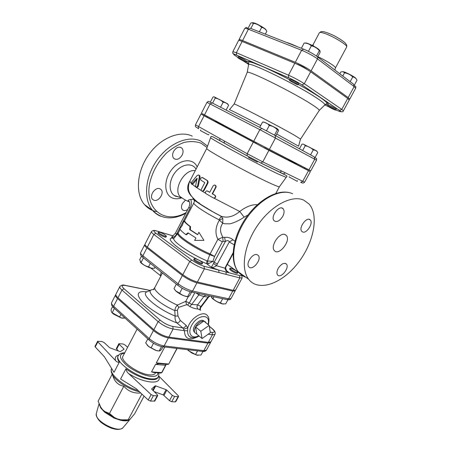 <?xml version="1.0" encoding="UTF-8"?>
<svg xmlns="http://www.w3.org/2000/svg" width="452" height="452" viewBox="0 0 452 452"><rect width="100%" height="100%" fill="white"/><g stroke="black" fill="none" stroke-linecap="round" stroke-linejoin="round"><path stroke-width="0.68" d="M204.067 266.251L204.394 268.804L197.388 282.008C192.49 280.63 187.631 278.189 182.8 274.692L147.324 247.131L153.844 234.458L189.778 261.437C194.659 264.872 199.53 267.33 204.394 268.804L219.028 272.567L218.689 270.07L204.067 266.251C200.01 265.008 195.942 262.957 191.863 260.098L155.883 233.226C152.974 230.876 153.211 230.13 156.607 231L156.081 230.814C154.296 230.057 152.753 230.322 151.454 231.61C151.239 232.13 152.036 233.079 153.844 234.458L155.883 233.226M219.028 272.567L226.266 274.432L225.921 271.963L218.689 270.07L211.316 267.341C212.943 267.601 214.632 267.059 216.395 265.708L229.288 241.95L234.091 244.814M173.986 238.193L173.031 238.232L171.647 237.215L175.472 233.068L176.512 234.226L190.015 208.253C191.501 205.191 191.755 202.264 190.772 199.479L193.422 199.23L194.484 200.937M237.808 272.528L237.396 273.296C236.243 273.488 234.057 272.545 230.842 270.477L229.559 269.064L229.972 268.296C230.266 267.318 238.464 271.737 237.808 272.528C236.662 272.714 234.475 271.771 231.254 269.697L229.972 268.296M202.575 263.115L202.14 263.934C201.824 265.053 193.038 260.414 193.784 259.516L194.219 258.697L195.439 258.702C199.366 260.182 201.745 261.651 202.575 263.115C202.259 264.228 193.479 259.584 194.219 258.697M166.432 236.306L166.025 237.085C165.754 238.108 157.352 233.78 158.025 232.972L158.432 232.187C159.765 232.012 162.093 232.989 165.404 235.119L166.432 236.306C166.166 237.317 157.759 232.989 158.432 232.187M197.388 282.008L233.153 290.314L235.537 290.184L242.182 277.901L239.848 277.923L239.492 275.511L225.921 271.963L228.548 272.223L226.571 270.855L225.576 267.787L225.006 268.189C225.147 270.064 226.328 271.403 228.548 272.223L226.401 270.663M147.324 247.131C145.538 245.724 144.77 244.735 145.007 244.159L151.454 231.61M202.067 338.554L200.801 331.265L209.152 325.412L210.327 332.706L202.067 338.554L196.84 334.141L195.535 326.869L200.801 331.265M196.84 334.141L194.71 332.548C194.1 331.017 194.377 329.124 195.535 326.869L203.858 321.084L209.152 325.412M195.535 326.869C197.976 322.92 200.75 320.988 203.858 321.084L205.293 321.773L205.976 322.813M194.665 332.44L193.801 331.367C191.405 326.892 200.699 317.468 203.914 321.067L203.999 321.106M151.974 268.923L150.669 268.047M141.51 256.143L139.679 259.702L141.058 262.51C143.137 264.748 145.634 266.188 148.544 266.833L151.403 268.177L154.505 268.256L155.081 267.149M152.652 268.33L151.205 268.183C147.866 267.279 144.685 265.703 141.662 263.454L140.295 262.053M176.342 284.105L173.98 288.602L175.896 290.992L179.647 293.178C181.783 295.003 184.201 296.094 186.896 296.444L187.693 296.552C188.009 296.953 188.75 296.54 189.919 295.309L191.642 292.065M187.846 296.659L185.981 296.455C182.309 295.371 178.992 293.614 176.026 291.195L174.845 289.828M210.943 296.179L212.157 298.117L212.892 298.467C214.988 300.693 217.502 302.145 220.446 302.817L222.452 303.863L225.689 303.891L227.921 299.761M223.576 304.043L222.243 303.863C218.61 302.75 215.333 300.97 212.423 298.529L211.57 297.546M150.341 263.369L148.544 266.833M213.796 296.789L212.892 298.467M222.672 298.682L220.446 302.817M143.448 257.872L141.058 262.51M182.235 288.274L179.647 293.178M190.235 291.749L187.693 296.552M112.582 306.603L111.152 309.388C111.096 311.264 111.446 312.372 112.198 312.722L121.407 317.942L125.068 318.135M123.085 318.225L121.176 317.942L113.311 313.982L111.847 312.462M147.81 338.881L145.68 342.932L148.651 346.526L156.245 350.52L159.166 351.001C159.601 351.17 160.454 350.537 161.726 349.108L162.946 346.808M157.917 350.921L156.008 350.52L148.753 346.673L147.041 344.938M187.648 349.69L188.185 350.057C190.241 352.283 192.71 353.746 195.592 354.453L196.727 355.023L200.999 355.052L202.937 351.475M198.151 355.334L196.366 355.012L188.58 350.729L187.563 349.678M120.944 314.372L119.537 317.095M188.337 349.769L188.185 350.057M197.541 350.848L195.592 354.453M114.412 308.411L112.198 312.722M153.51 343.271L151.07 347.899M161.522 346.565L159.166 351.001M239.255 58.037C242.967 59.811 245.261 61.139 246.125 62.026C246.086 62.574 237.441 57.952 237.854 57.607L239.255 58.037M237.854 57.607L238.294 56.754L239.696 57.184C243.413 58.952 245.702 60.28 246.566 61.178L246.125 62.026M297.354 84.044L298.207 84.806C298.139 85.411 288.901 80.552 289.37 80.157C290.913 80.456 293.58 81.75 297.354 84.044M289.37 80.157L289.845 79.247C291.399 79.541 294.06 80.84 297.834 83.134L298.682 83.902L298.207 84.806M333.881 109.497C330.327 107.796 328.214 106.582 327.542 105.847C327.559 105.31 336.192 109.802 335.751 110.118L333.881 109.497M327.542 105.847L327.988 105.017C328.011 104.474 336.644 108.966 336.203 109.288L335.751 110.118M265.335 34.149L266.838 31.239C265.578 29.092 263.849 27.815 261.64 27.414C259.375 25.165 256.657 23.815 253.487 23.351L251.578 22.775L250.707 23.199L248.058 28.374M252.572 22.634L254.871 23.171C259.086 24.724 266.573 29.335 265.923 29.956M317.671 56.941L319.999 52.556L320.106 51.268L319.349 50.641C317.191 48.104 314.519 46.511 311.338 45.855C309.405 43.974 307.004 43.047 304.123 43.076L301.382 48.285M305.377 43.149C305.354 41.934 315.055 46.392 318.547 49.217L319.813 50.618M354.357 85.117L357.007 80.236C356.069 78.281 354.65 77.179 352.752 76.93C350.469 74.693 347.724 73.32 344.514 72.823C343.735 71.806 342.627 71.518 341.181 71.953L340.712 72.094L339.808 73.778M342.695 71.778C343.718 70.981 356.532 77.642 356.023 78.71M259.38 31.809L261.64 27.414M250.866 28.47L253.487 23.351M316.479 56.048L319.349 50.641M308.439 51.336L311.338 45.855M350.187 81.671L352.752 76.93M342.78 76.038L344.514 72.823M200.756 129.933L200.428 130.566L207.445 134.346L208.598 134.849L208.813 134.436M215.762 120.938L215.406 121.639L207.219 117.328L207.609 116.571M248.928 156.85L248.583 157.511L257.256 162.087L257.606 161.426M265.104 147.279L264.68 148.081L255.973 143.487L256.397 142.685M214.372 96.943L227.627 103.79L228.599 105.282C227.232 103.423 225.407 102.406 223.118 102.237C220.909 99.988 218.265 98.609 215.186 98.09C214.853 96.926 214.129 96.57 213.016 97.022L210.333 102.073M275.793 135.82L278.545 130.639L278.539 130.165L277.358 129.786C275.166 127.436 272.477 125.989 269.296 125.453C267.511 123.396 265.267 122.26 262.561 122.051L259.77 127.362M263.674 121.91L276.63 128.283L278.127 129.475M220.553 107.226L223.118 102.237M226.124 110.085L228.599 105.282M212.598 103.141L215.186 98.09M274.528 135.125L277.358 129.786M266.454 130.826L269.296 125.453M289.331 176.726L289.167 177.026L297.213 181.292L297.54 180.687M304.597 167.647L304.207 168.376L296.133 164.11L296.484 163.466M315.123 157.415L317.779 152.516C316.728 150.838 315.208 149.985 313.225 149.957C310.999 147.719 308.326 146.318 305.207 145.764C304.546 144.408 303.445 143.889 301.913 144.216L299.456 148.781M303.478 144.222L316.677 150.94L317.016 151.505M310.564 154.872L313.225 149.957M302.637 150.527L305.207 145.764M182.275 225.446L179.868 228.774C180.382 230.074 182.342 232.012 185.766 234.571L188.021 232.87L195.919 237.978L194.637 240.413L203.903 240.357L198.908 232.277L197.626 234.724L189.71 229.633L189.981 226.492C186.529 223.972 184.535 222.09 183.992 220.847L182.275 225.446M189.981 226.492L190.603 226.706C187.264 224.265 185.326 222.44 184.795 221.237L183.992 220.847M190.603 226.706L190.298 229.819L189.71 229.633M190.298 229.819L197.699 234.588M203.903 240.357L198.908 232.277M195.648 240.413L194.976 240.413M188.45 233.175L186.388 234.774L185.766 234.571M348.645 99.163L349.724 99.18L348.17 97.592L311.123 70.857C306.575 67.749 301.298 64.896 295.303 62.297L242.588 40.567C240.402 39.68 239.204 39.375 239.001 39.657L239.611 40.539M313.219 45.918L313.287 44.29L319.366 32.787C319.694 32.25 321.073 32.346 323.508 33.069C331.892 35.442 348.368 45.409 346.65 47.025L335.395 68.015C336.395 67.015 326.581 60.658 317.807 56.686M245.052 42.641L247.826 43.787M297.1 64.218L298.806 64.805C302.439 66.421 305.179 67.964 307.015 69.438M145.007 244.651L144.606 244.944C144.363 245.515 145.137 246.509 146.917 247.916L182.365 275.517C187.19 279.02 192.055 281.46 196.953 282.833L232.735 291.088L235.125 290.952L235.13 290.461M208.197 334.209L212.395 334.83L214.999 334.333L210.943 341.814L208.315 342.379L168.833 337.09C163.624 336.062 158.635 333.61 153.861 329.728L117.983 297.766C116.254 296.201 115.571 295.015 115.927 294.218L119.848 286.568C119.509 287.336 120.209 288.495 121.95 290.043L124.012 288.743C121.209 286.026 121.644 284.935 125.317 285.478L149.957 290.455M115.825 294.647L115.531 294.981C115.175 295.783 115.859 296.97 117.582 298.54L153.431 330.536C158.206 334.418 163.195 336.876 168.404 337.898L207.903 343.13L210.542 342.559L210.649 342.136M237.933 57.455L235.859 56.104C232.712 53.974 232.961 53.658 236.599 55.161L236.373 52.703L232.87 51.664L238.566 40.516C238.763 40.239 239.955 40.544 242.142 41.437L294.817 63.218C300.806 65.828 306.083 68.676 310.637 71.778L347.712 98.44L349.266 100.016L343.373 110.87L341.768 109.39L339.458 110.441C341.848 112.175 340.966 112.147 336.813 110.344L335.859 109.921M204.084 115.757L268.889 150.38L262.781 161.884L260.911 163.036L247.148 155.855L260.911 163.036L279.884 172.172L281.715 171.082L262.781 161.884L247.176 153.703L247.148 155.855L224.288 143.081L224.271 140.973L195.473 124.825L200.982 114.045L204.084 115.757L198.507 126.65L198.569 128.713C194.942 126.238 195.337 127.176 195.473 124.825M304.654 182.122L302.738 181.292L300.953 182.325C302.377 183.337 303.614 183.269 304.654 182.122L310.36 171.624L268.889 150.38M310.36 171.624L304.247 168.297M288.619 159.935L296.201 163.991M200.982 114.045L207.265 117.243M215.485 121.481L223.65 125.69M288.839 159.528L288.5 160.155L264.742 147.957M256.035 143.374L223.542 125.905L223.864 125.277M276.511 55.652L267.273 51.827M319.202 110.525L300.552 139.069L294.015 134.995C276.991 125.215 232.757 102.395 234.13 104.05L247.142 72.535M319.242 110.463L319.259 110.418C319.332 109.768 317.168 107.994 312.75 105.09C295.139 93.31 246.854 69.354 247.204 72.427L247.171 72.467M275.127 135.453L314.259 156.895L314.716 159.234L316.536 160.262L310.801 170.816L253.725 141.261L201.406 113.215L206.943 102.378L210.123 103.966L212.135 102.903L261.872 128.441M276.308 193.298L276.178 192.767M95.248 346.938L97.858 341.853L97.626 341.283L95.016 346.362L95.248 346.938L104.361 356.73L114.011 372.335L119.288 362.233C117.65 359.826 117.198 357.905 117.921 356.464L118.305 355.724C113.921 361.459 138.323 378.567 151.748 378.906C155.251 379.098 157.443 378.403 158.33 376.827L157.934 377.561C157.047 379.143 154.85 379.844 151.347 379.652C143.182 378.736 134.719 375.126 125.944 368.815C126.311 370.804 127.198 372.386 128.611 373.561L151.121 394.59L148.216 400.037L150.493 401.099L154.816 401.026L157.708 395.624L157.189 395.811L154.29 401.218M116.616 349.238L119.175 344.311L118.876 343.695L116.322 348.616L118.435 351.012M175.297 401.868L175.766 401.698L178.591 396.472L178.122 396.636L175.297 401.868L171.743 401.76L174.579 396.5L172.325 395.404L169.489 400.67L171.743 401.76M154.059 391.573L163.268 394.895L169.489 400.67M125.944 368.815L120.599 379.008L136.278 388.76L148.216 400.037M140.781 393.014C133.888 393.579 128.238 391.313 123.82 386.223C119.345 385.37 116.113 382.968 114.119 379.008L112.215 374.425M99.174 404.048L100.683 407.902L100.683 407.088L102.525 409.591L104.717 411.484L104.61 412.179L114.096 418.1L114.463 417.563L117.627 419.004L121.108 419.812L120.56 420.287C123.91 421.021 126.549 421.027 128.475 420.298L128.792 420.015M100.683 407.902L104.61 412.179M114.096 418.1L120.56 420.287M128.475 420.298L130.317 418.964L134.668 413.755L144.064 396.116M128.605 420.038L126.159 420.377L121.108 419.812L129.232 419.829L130.391 418.891M109.48 413.473L114.463 417.563L104.717 411.484L109.48 413.473L123.82 386.223M97.626 341.283L102.011 341.565L104.169 342.61L109.638 347.712L119.757 351.509L120.362 351.571L124.051 349.255L123.938 348.893L123.605 349.532M119.175 344.311L123.938 348.893M151.629 389.025L157.33 394.788L157.708 395.624M153.166 390.697L155.725 385.901L155.126 385.867L152.759 390.302M151.669 388.946L155.126 385.867M164.019 395.353L166.833 390.121L166.076 389.664L163.268 394.895M155.725 385.901L166.076 389.664M150.493 401.099L153.403 395.658L151.121 394.59M153.403 395.658L157.189 395.811M166.833 390.121L172.325 395.404M174.579 396.5L178.122 396.636M158.68 375.945L178.246 395.703L178.591 396.472M97.858 341.853L115.576 360.634C116.672 361.939 117.91 362.47 119.288 362.233M127.622 347.289L125.006 344.932L122.978 343.966L118.876 343.695M137.109 329.118L122.972 356.193C119.475 360.815 139.097 374.55 149.94 374.894C152.799 375.07 154.584 374.522 155.302 373.239L155.618 372.646M112.13 374.312L98.124 401.156L100.683 407.088L99.463 404.715M141.866 394.037L128.153 419.829M166.121 364.233L161.641 372.674L160.946 373.047M153.883 372.516L151.533 371.906L161.884 372.601L166.065 364.77M165.579 365.289L155.516 364.402L158.884 363.577M158.68 363.561L156.313 362.899L168.573 364.013L167.862 364.385M279.449 186.687L279.404 186.744C278.991 186.975 276.375 186.009 271.556 183.84C252.12 175.218 204.502 149.137 206.739 148.431L189.812 181.167C187.97 184.84 188.456 190.411 188.744 190.563C188.987 191.868 189.755 193.546 191.055 195.586C193.784 199.072 197.326 202.213 201.688 205.005L213.084 211.937L221.384 216.361L218.937 219.723L219.367 220.141C215.395 226.983 214.898 233.373 217.875 239.306L222.361 241.831L223.068 241.323L225.378 241.458C227.322 240.198 228.622 240.362 229.288 241.95L232.966 239.786C231.701 238.56 229.752 237.741 227.124 237.317L224.599 237.34L225.378 241.458L213.57 263.38L216.395 265.708L225.006 268.189L225.734 266.573L226.153 266.533L225.588 267.759M198.863 175.161L199.134 175.286C199.92 175.489 200.191 176.314 199.953 177.772L198.281 186.224L196.953 187.755L196.524 187.614M202.784 177.692L207.248 180.467C208.129 181.167 208.299 182.167 207.756 183.472L204.05 190.586L202.502 191.371L205.632 193.292M207.903 191.151L209.722 192.343L213.124 185.84L214.344 185.021C215.576 185.23 215.999 185.981 215.615 187.269L212.208 193.784L214.66 195.179C215.768 196.27 215.66 197.219 214.344 198.016L213.242 197.88L206.044 193.693C205.038 192.377 205.31 191.422 206.858 190.834L209.773 192.253M214.977 185.15C216.016 185.489 216.344 186.23 215.96 187.365L212.553 193.868L214.949 195.23C216.028 196.315 215.915 197.258 214.598 198.055L213.875 198.066M257.369 204.694C251.939 204.389 246.063 206.654 239.735 211.485C233.673 216.587 227.554 218.214 221.384 216.361L221.192 216.288C206.349 208.751 192.897 199.897 192.834 197.806M220.028 140.741L224.452 143.211M279.59 172.093L283.523 173.93L285.348 172.845L281.715 171.082M196.298 293.06L198.812 294.924L199.326 293.704M188.252 296.648L185.749 301.365L189.382 302.93L191.654 304.473L189.767 306.501C192.857 308.106 195.614 308.942 198.038 309.015C196.863 307.835 196.722 306.45 197.609 304.857L191.654 304.473L198.812 294.924L203.886 296.512L205.784 295.083M209.926 295.964L208.581 297.133L200.631 307.676L200.948 306.462L197.609 304.857L203.886 296.512L208.598 297.117M194.795 292.738L189.382 302.93L187.535 304.936L189.767 306.501M200.372 309.863C199.688 308.688 199.88 307.552 200.948 306.462L207.982 297.139L209.496 295.874M198.038 309.015L200.733 310.253M153.544 289.24L154.929 287.353C152.895 290.116 164.748 299.642 177.314 305.077L175.5 307.614L174.777 310.558L177.365 310.241L178.698 307.349L177.314 305.077L185.749 301.365L186.603 304.727L187.535 304.936M178.698 307.349L186.603 304.727M154.098 289.619C143.098 288.675 156.251 302.552 174.777 310.558L175.11 316.038L177.981 316.021L177.365 310.241M151.098 290.116L146.928 291.868C139.99 293.873 156.708 308.592 175.11 316.038C174.834 319.084 175.444 321.395 176.952 322.971C178.354 322.943 179.444 322.073 180.235 320.366L177.981 316.021M146.99 291.828C137.414 290.726 135.713 293.902 141.894 301.36C148.448 308.467 163.675 317.897 176.952 322.971L182.777 327.937L183.568 329.107L187.766 327.966L186.071 325.293L180.235 320.366M183.568 329.107L184.405 330.694L187.687 330.791L187.766 327.966C190.269 317.993 203.892 309.773 207.496 315.824C209.09 317.202 209.361 320.174 208.321 324.728M161.178 272.008L160.392 275.686L160.759 276.166M195.575 186.128L196.174 187.467L197.614 185.947L199.253 177.461C199.479 175.986 199.191 175.15 198.388 174.947L196.902 175.777L191.942 181.749C191.19 182.924 191.055 183.693 191.541 184.054L197.066 178.257L195.575 186.128M197.044 179.291L192.981 183.981L192.128 184.331M212.553 193.868L212.208 193.784M201.439 189.094C201.021 190.247 201.281 190.959 202.23 191.224L203.524 190.394L207.231 183.275C207.767 181.97 207.592 180.958 206.688 180.246L202.044 177.393C200.66 177.947 200.292 178.873 200.942 180.173L204.801 182.636L201.439 189.094M260.618 162.957L283.234 173.85M219.87 140.612L219.841 138.51M229.475 145.979L219.875 140.617M189.964 180.873L189.942 180.907C186.478 186.467 187.06 191.648 191.688 196.45M188.913 207.191L190.015 208.253M190.772 199.479C188.908 199.688 188.021 200.174 188.1 200.937L189.332 201.694M188.1 200.937L189.382 201.79M224.599 237.34L222.768 237.334L217.875 239.306L210.129 253.922C194.354 247.199 176.24 234.904 178.399 232.627L178.099 233.13C174.754 234.921 193.303 247.752 209.734 254.742L207.502 260.957L206.931 260.844L206.671 263.714C184.393 254.38 162.262 237.187 173.031 238.232L173.822 238.532M178.359 196.852L174.274 195.473L181.597 197.948L180.195 196.716C172.653 189.444 184.58 168.698 195.247 170.653M234.944 241.198L232.966 239.786M247.995 215.028L244.131 217.118C239.696 220.22 235.006 222.457 230.074 223.83L224.604 223.78L222.768 223.299L222.83 218.565L219.367 220.141L222.768 223.299C220.373 226.605 219.904 230.192 221.373 234.063L222.768 237.334L223.068 241.323M213.57 263.38L211.316 267.341L206.671 263.714L208.033 263.9L212.875 261.38L207.502 260.957L208.033 263.9M222.83 218.565L221.181 216.293C212.327 211.705 205.084 207.524 199.439 203.762C193.925 199.987 195.094 200.654 194.546 200.784L193.874 202.869L184.416 221.051M244.131 217.118L239.735 211.485L213.813 198.061M173.557 151.437C176.257 147.29 179.037 146.194 181.907 148.137C183.371 149.934 183.439 152.267 182.116 155.143C179.416 159.296 176.625 160.375 173.737 158.386C172.314 156.612 172.252 154.29 173.557 151.437M187.727 209.474C185.54 210.926 183.755 210.982 182.365 209.649C181.19 208.101 181.201 206.067 182.393 203.541L185.478 200.129M153.9 200.253L152.482 199.287C149.024 195.772 155.29 186.704 159.788 188.71L161.115 189.62C164.601 193.106 158.46 202.151 153.9 200.253M192.23 136.12C179.783 130.04 160.24 138.058 148.465 155.042C136.6 171.952 135.216 193.953 144.487 204.581C147.68 208.27 151.64 210.609 156.375 211.587M303.8 200.157C292.116 194.654 271.584 205.231 257.883 224.983C244.091 244.662 240.436 268.782 248.656 279.251C258.471 292.15 281.647 283.805 297.467 263.674C313.462 243.747 319.496 215.627 308.998 203.948L303.8 200.157M285.048 234.543L286.365 235.469C291.308 240.679 278.669 256.499 274.313 250.515C270.07 246.131 279.568 231.978 285.048 234.543M282.732 216.418C279.618 221.141 276.72 222.553 274.036 220.661C270.081 216.553 279.709 204.202 283.223 208.858C284.5 210.672 284.342 213.191 282.732 216.418M302.659 231.972L301.789 231.362C298.184 227.74 307.14 215.875 310.332 220.028C313.552 223.141 306.648 233.882 302.659 231.972M278.189 268.398C281.246 263.838 283.997 262.403 286.438 264.087C289.862 267.793 280.556 279.166 277.556 274.918C276.545 273.387 276.754 271.211 278.189 268.398M257.092 254.651L258.329 255.504C262.07 259.702 252.018 271.499 248.741 266.725C245.6 263.279 252.77 252.911 257.092 254.651M182.8 274.692L189.778 261.437L191.863 260.098M226.266 274.432L239.848 277.923L233.153 290.314M241.289 274.856C241.814 275.714 241.215 275.935 239.492 275.511M227.311 264.369L238.769 272.584M156.607 231L173.122 235.904M317.507 56.816L353.639 84.298L354.148 86.586L355.651 88.27C356.125 86.66 355.707 85.874 354.391 85.908M248.47 29.086C246.029 26.753 246.911 27.741 246.131 27.47L244.73 28.453C244.956 28.12 246.176 28.38 248.385 29.239L301.642 50.251L303.676 49.183C308.761 51.308 313.202 53.72 316.993 56.427C317.835 56.89 317.999 57.703 317.496 58.862L354.148 86.586L348.17 97.592M242.588 40.567L248.385 29.239L250.374 28.278L303.275 49.025M295.303 62.297L301.642 50.251C307.693 52.788 312.982 55.658 317.496 58.862L311.123 70.857M286.212 42.335C288.941 43.076 292.647 44.533 297.337 46.697M209.299 326.321L211.824 328.389C215.073 331.265 215.158 332.599 212.078 332.384L210.231 332.101M186.071 325.293C185.275 327.011 184.179 327.892 182.777 327.937L172.822 326.423C168.472 325.496 164.279 323.429 160.24 320.214L124.012 288.743M207.903 343.13L203.841 350.645L164.144 345.927L163.025 346.803L202.756 351.458C204.694 351.577 205.942 351.097 206.502 350.017L202.287 351.402M298.569 146.177L276.743 134.029M260.725 125.543C242.696 116.068 228.576 108.949 229.384 109.7M269.364 149.493L275.511 137.922L275.07 135.419L261.911 128.464L259.843 129.639L314.716 159.234L308.936 169.884M248.549 64.958L248.611 64.63C248.261 60.947 299.716 86.23 318.185 99.011C322.813 102.152 325.05 104.096 324.892 104.853L324.655 105.084M325.474 104.339C330.231 105.446 328.802 103.361 321.197 98.084C315.603 94.298 308.01 89.745 298.405 84.428C307.936 89.739 315.462 94.253 320.96 97.994C328.672 103.44 326.858 103.525 326.932 103.389L324.892 104.853L319.259 110.418M289.613 79.688C261.651 64.856 240.43 56.98 248.707 63.862M328.429 106.587L324.824 104.977M236.599 55.161L288.619 77.761C293.597 80.01 298.021 82.388 301.879 84.897L339.458 110.441M248.651 64.433L243.176 60.867M204.513 114.915L210.123 103.966L259.843 129.639L253.725 141.261M347.712 98.44L341.768 109.39L304.303 83.705L301.879 84.897M310.637 71.778L304.303 83.705C299.716 80.699 294.45 77.868 288.512 75.196L288.619 77.761M294.817 63.218L288.512 75.196L236.373 52.703L242.142 41.437M113.836 307.885L113.633 306.236C111.921 304.648 111.254 303.433 111.621 302.603L115.531 294.981M111.361 372.222L112.684 375.245C116.475 381.612 129.673 389.799 139.555 391.85M138.154 390.534C124.114 386.827 108.429 373.572 111.644 368.51C110.717 370.007 111.062 372.256 112.684 375.245L114.119 379.008M123.311 427.321L123.063 427.62C118.509 433.683 93.886 420.699 96.316 413.518L96.423 413.145M128.611 373.561C144.357 383.788 162.76 384.951 158.618 376.154M118.695 355.108C115.684 355.871 114.644 357.713 115.576 360.634M157.889 372.815C158.03 375.414 155.9 376.606 151.499 376.397C144.397 375.957 132.605 370.533 125.865 364.566C119.085 357.973 118.661 354.148 124.582 353.102M161.85 372.408L161.144 373.064L153.358 372.476M155.516 364.402L151.533 371.906M158.149 363.51L168.071 364.408L168.816 363.945L176.901 348.43M164.76 347L156.313 362.899M168.404 337.898L164.144 345.927C158.918 344.961 153.929 342.52 149.188 338.599L149.075 340.04C153.392 343.723 158.042 345.978 163.025 346.803L162.55 346.746M111.621 302.603C111.288 304.738 111.938 306.416 113.565 307.637L149.335 340.277M153.431 330.536L149.188 338.599L113.633 306.236L117.582 298.54M191.241 183.382L189.812 181.167M201.389 190.671L196.953 187.755M210.66 137.521L210.638 137.572C208.474 137.73 258.262 164.658 278.223 174.054L286.195 177.348M220.022 140.741L216.418 138.685M279.466 172.031L274.584 169.624M192.405 337.689L189.857 336.796C188.201 335.576 187.478 333.576 187.687 330.791M117.983 297.766L121.95 290.043L158.121 321.632C162.929 325.474 167.929 327.943 173.11 329.028L184.405 330.694C184.755 338.791 189.151 340.831 197.586 336.808M198.744 335.746C191.721 339.65 187.139 333.384 191.614 325.463C197.321 314.112 211.468 313.535 207.954 324.434M172.822 326.423L173.11 329.028L168.833 337.09M212.078 332.384L212.395 334.83L208.315 342.379M211.824 328.389L212.214 328.621C214.796 330.711 215.723 332.615 214.999 334.333M119.848 286.568C121.407 285.11 123.029 284.675 124.695 285.252L125.317 285.478M153.861 329.728L158.121 321.632L160.24 320.214M232.735 291.088L228.576 298.789L192.597 291.043L191.298 291.992L227.316 299.676C229.22 299.987 230.447 299.625 230.989 298.591L228.576 298.789L227.316 299.676L226.774 299.557M196.953 282.833L192.597 291.043C187.676 289.726 182.823 287.297 178.026 283.754L177.935 285.37C182.229 288.642 186.682 290.851 191.298 291.992L190.761 291.879M182.365 275.517L178.026 283.754L142.866 255.798L142.821 257.374L178.246 285.624M146.917 247.916L142.866 255.798C141.097 254.369 140.34 253.352 140.595 252.747C140.21 254.549 140.951 256.092 142.821 257.374L143.143 257.629M198.281 186.224L197.614 185.947M199.953 177.772L199.253 177.461M192.981 183.981L192.219 183.631M197.208 178.557L196.823 178.382M214.949 195.23L214.66 195.179M215.96 187.365L215.615 187.269M204.05 190.586L203.524 190.394M207.756 183.472L207.231 183.275M207.248 180.467L206.688 180.246M202.988 177.783L202.332 177.5M195.558 186.783L192.411 184.405M300.67 182.252L302.083 182.789M308.49 170.698L302.738 181.292L285.348 172.845M224.531 143.261L247.3 155.985M253.256 142.154L247.176 153.703L224.271 140.973M218.937 219.723C204.92 212.621 192.608 204.253 193.874 202.869M196.247 201.36L196.298 201.044M171.647 237.215C173.511 237.492 175.133 236.498 176.512 234.226L176.952 234.543L178.41 232.61M217.446 264.16L212.875 261.38L214.587 256.453L209.734 254.742L210.129 253.922L214.587 256.453L222.361 241.831M206.931 260.844C189.693 253.572 170.494 240.085 174.093 238.085L177.93 233.334M233.085 252.843L225.734 266.573M197.157 166.952C193.411 157.771 179.952 158.895 171.687 169.647C163.257 180.241 164.104 195.326 172.839 198.174C175.472 199.083 178.359 198.993 181.489 197.908M178.308 196.835L175.625 196.264L174.274 195.473C168.33 191.716 168.862 179.856 175.579 171.867C182.19 163.765 192.416 162.567 195.998 169.127M186.128 212.553C165.5 224.582 144.51 210.073 149.646 183.467C152.301 172.105 157.838 162.031 166.251 153.262C172.031 148.222 178.048 144.6 184.303 142.386C190.45 141.109 196.055 141.38 201.117 143.216L207.067 147.522M207.564 146.137L200.824 141.052C188.411 135.001 168.765 143.205 156.844 160.398C144.832 177.523 143.295 199.694 152.51 210.333C154.799 213.022 157.539 214.994 160.737 216.242M246.007 277.353C242.899 276.308 240.3 274.449 238.221 271.771C229.865 261.262 233.266 237.34 246.86 217.937C260.369 198.462 280.828 188.162 292.619 193.738M241.713 275.166L242.182 277.901M238.831 272.607L227.322 264.352M173.144 235.887L156.528 230.949M193.801 331.367L194.71 332.548M141.227 263.081L140.77 262.414M185.981 296.455L186.896 296.444M212.423 298.529L212.157 298.117M113.311 313.982L112.943 313.468M196.366 355.012L196.727 355.023M188.58 350.729L188.094 350.006M244.73 28.453L239.001 39.657M319.366 32.787L321.044 31.663L322.677 31.567C324.824 31.793 328.553 33.126 333.847 35.572C339.119 38.397 342.966 40.912 345.384 43.115L346.526 44.816C346.825 44.782 346.87 45.516 346.65 47.025M312.366 45.477L313.287 44.29M335.395 68.015L334.909 70.049M355.651 88.27L349.724 99.18M206.502 350.017L210.542 342.559M234.125 104.084L229.413 109.666M300.523 139.092L298.58 146.137M247.204 72.427L248.611 64.63L248.668 62.122C249.363 62.065 247.515 61.195 253.12 62.777L262.719 66.591C270.629 70.088 279.596 74.456 289.602 79.71M316.536 160.262C316.451 157.867 317.423 159.29 314.761 157.364M211.519 102.802C207.914 101.208 208.92 100.869 206.943 102.378M232.87 51.664C233.034 53.816 231.226 52.856 236.509 55.087L288.529 77.693C293.58 79.987 298.083 82.405 302.038 84.959L339.61 110.503C341.531 112.158 342.786 112.277 343.373 110.87M99.395 404.574L100.508 406.794M128.238 419.914L126.159 420.377L128.673 420.032M129.628 419.563L130.148 419.128M130.317 418.964L123.063 427.62C121.3 429.281 118.582 429.779 114.904 429.117L111.757 428.321C107.706 426.778 104.101 424.761 100.943 422.27C97.632 419.247 96.09 416.326 96.316 413.518L99.05 403.743M158.33 376.827C158.934 374.719 159.014 373.403 158.579 372.872M124.741 352.809C121.526 352.842 119.384 353.814 118.305 355.724M168.816 363.945L177.094 348.452M279.438 186.71L275.81 193.45M279.404 186.744L286.89 176.404C287.274 176.218 286.834 175.8 285.574 175.144L271.946 168.353M206.739 148.431L211.039 136.414L212.587 136.662L232.56 147.702M200.626 307.676L200.236 309.648M199.1 336.045C195.806 338.458 190.275 337.7 189.857 336.796L192.247 337.667M211.988 328.44L209.282 326.225M150.137 290.399L125.097 285.331M140.595 252.747L144.606 244.944M230.989 298.591L235.125 290.952M160.872 275.952L150.991 268.132M154.929 287.353L162.409 272.997M196.84 187.749L196.174 187.467M192.303 184.41L191.541 184.054M202.762 191.422L202.23 191.224M175.472 233.068L188.908 207.202C190.93 202.581 188.631 200.417 188.507 201.067M188.495 201.061L189.145 201.66M196.501 201.552L196.558 201.253M182.563 224.621L181.828 226.028M180.128 229.3L178.399 232.627M189.151 201.665C187.36 201.247 184.811 199.891 181.506 197.597L180.195 196.722M226.153 266.533L233.062 253.634M144.487 204.581L152.51 210.333C161.432 219.22 172.489 220.248 185.682 213.412M198.682 203.146L199.072 202.716M180.427 147.25L181.907 148.137M159.765 188.704L161.115 189.62M248.656 279.251L238.221 271.771C229.469 260.923 232.486 238.345 244.831 219.514C257.216 200.615 276.522 189.19 289.557 192.699M284.743 234.447L286.365 235.469M281.833 208.022L283.223 208.858M309.179 219.339L310.332 220.028M285.376 263.38L286.438 264.087M257.064 254.645L258.329 255.504"/></g></svg>

